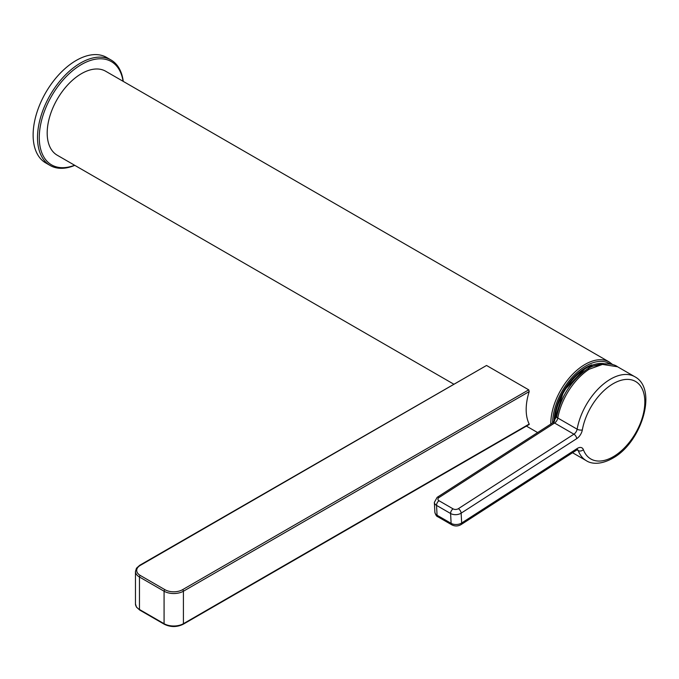 <?xml version="1.0" encoding="UTF-8"?>
<svg xmlns="http://www.w3.org/2000/svg" width="679" height="679" viewBox="0 0 679 679"><rect width="100%" height="100%" fill="white"/><g stroke="black" fill="none" stroke-linecap="round" stroke-linejoin="round"><path stroke-width="1.02" d="M528.729 389.831L486.537 365.472L140.349 565.344A12.426 7.172 0 0 0 140.349 575.495L164.955 589.703A12.426 7.172 0 0 0 182.532 589.703L528.729 389.831L529.196 391.588A48.472 27.983 120 0 0 529.196 424.061L528.729 424.333M140.349 565.344A1.239 0.721 60 0 0 139.721 565.284L486.537 365.472M617.534 366.753C610.93 361.644 594.889 363.859 587.462 368.935A3.726 3.726 0 0 0 587.225 369.079A3.726 2.012 -123 0 1 589.092 369.257A48.472 27.983 120 0 0 557.798 418.018L577.133 429.179A48.472 27.983 -60 0 1 608.554 380.342A48.472 27.983 -60 0 1 634.789 376.718L617.534 366.753L602.477 364.419L589.092 369.257A3.726 1.816 -118.8 0 0 587.462 368.935A3.726 1.816 -118.8 0 0 587.352 369.003M586.953 369.334A46.758 26.999 120 0 0 556.763 416.363A3.726 1.621 -169.9 0 0 556.695 416.558L552.714 422.839A3.726 2.02 -122.8 0 1 554.573 423.025L439.016 497.529A3.726 2.275 -3 0 0 439.024 500.746A3.726 2.156 120 0 0 436.546 505.397L437.055 515.234L451.119 523.348L450.601 513.511L436.546 505.397A7.461 4.549 177 0 1 434.356 502.384L434.874 512.221A7.461 4.549 -3 0 0 437.055 515.234A3.726 2.156 -60 0 0 437.819 516.761C436.614 516.49 435.629 514.979 434.874 512.221M123.086 81.293A59.659 34.442 120 0 0 81.463 64.522A59.659 34.442 120 0 0 39.416 133.542A59.659 34.442 120 0 0 74.614 165.252M74.783 165.353A60.906 35.164 -60 0 1 50.127 165.472A60.906 35.164 -60 0 1 40.791 116.669A60.906 35.164 -60 0 1 80.58 62.994A60.906 35.164 -60 0 1 111.033 59.981A60.906 35.164 -60 0 1 123.255 81.387M111.033 59.981L106.637 57.443A60.906 35.164 120 0 0 76.184 60.465A60.906 35.164 120 0 0 36.403 114.131A60.906 35.164 120 0 0 45.739 162.935L50.127 165.472M453.606 384.068L57.223 155.211A48.472 27.983 -60 0 1 49.796 116.372A48.472 27.983 -60 0 1 81.463 73.655A48.472 27.983 -60 0 1 105.695 71.253L609.301 362.009A48.472 27.983 -60 0 0 585.06 364.402A48.472 27.983 -60 0 0 550.788 424.078M529.221 424.468L183.152 624.273C176.88 627.277 170.607 627.277 164.335 624.273A1.239 0.721 -60 0 1 164.08 623.695L164.08 591.222L139.467 577.014L139.467 609.487L164.08 623.695A13.673 7.893 0 0 0 183.415 623.695L529.196 424.061M529.196 391.588L183.415 591.222L183.415 623.695A1.239 0.721 -120 0 1 183.152 624.273M182.532 589.703A1.239 0.721 -120 0 1 183.415 591.222A13.673 7.893 180 0 1 164.08 591.222A1.239 0.721 -60 0 1 164.955 589.703M135.46 603.911A13.673 7.893 0 0 0 139.467 609.487A1.239 0.721 -60 0 0 139.721 610.065L136.479 607.145L135.46 603.911L135.46 571.438A13.673 7.893 180 0 0 139.467 577.014A1.239 0.721 -60 0 1 140.349 575.495M611.346 384.815A44.746 25.836 120 0 0 582.344 429.9A8.7 5.025 -60 0 1 576.7 438.659L461.143 513.163L461.652 523L577.218 448.496A8.7 5.025 -60 0 1 583.371 449.659A44.746 25.836 120 0 0 615.03 455.634A44.746 25.836 120 0 0 644.778 399.863A44.746 25.836 120 0 0 611.346 384.815M439.024 500.746L453.08 508.868A3.726 2.275 -3 0 0 458.35 508.69L573.916 434.187A4.974 2.869 120 0 0 577.133 429.179A3.726 1.621 10.1 0 0 582.344 429.9M458.35 508.69A3.726 2.02 57.2 0 1 461.143 513.163A7.461 4.549 177 0 1 450.601 513.511A3.726 2.156 120 0 1 453.08 508.868M451.119 523.348A7.461 4.549 -3 0 0 461.652 523A3.726 2.02 -122.8 0 1 461.041 524.612C458.019 526.318 454.964 526.403 451.883 524.884A3.726 2.156 -60 0 1 451.119 523.348M587.225 369.079C571.268 380.469 561.092 396.298 556.695 416.558A3.726 1.621 -169.9 0 0 557.798 418.018A4.974 2.869 -60 0 1 554.573 423.025L573.916 434.187A3.726 2.02 57.2 0 1 576.7 438.659M461.041 524.612L576.598 450.109A3.726 2.02 -122.8 0 0 577.218 448.496M439.016 497.529A3.726 2.02 -122.8 0 0 437.149 497.342L434.356 502.384M634.789 376.718C657.654 388.634 642.266 440.544 614.41 457.247C600.1 465.955 590.306 463.451 586.317 460.685A48.472 27.983 -60 0 1 578.253 450.593A3.726 2.75 -20.5 0 0 583.371 449.659M577.006 449.871L578.253 450.593A4.974 2.869 120 0 0 577.583 449.659M610.506 364.182A47.233 27.27 120 0 0 585.943 365.93A47.233 27.27 120 0 0 552.553 422.941M553.971 421.786A45.247 26.125 -60 0 1 585.943 367.551A45.247 26.125 -60 0 1 591.749 364.81M587.649 366.643A44.746 25.836 120 0 0 585.943 367.551M554.183 421.557A44.941 25.946 -60 0 1 585.943 367.797M604.505 363.766A45.425 26.226 120 0 0 586.664 367.814A45.425 26.226 120 0 0 554.607 421.056M164.335 624.273L139.721 610.065M139.721 565.284L136.479 568.204L135.46 571.438M451.883 524.884L437.819 516.761M576.598 450.109L577.422 449.557M437.149 497.342L552.714 422.839M586.317 460.685L572.541 452.732M537.624 432.565L526.403 426.098M612.882 364.759L609.301 362.009M553.996 421.752L563.782 390.764L586.07 367.509L605.481 363.74"/></g></svg>
